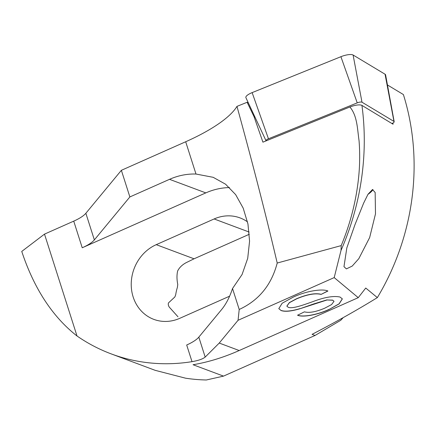 <?xml version="1.0" encoding="UTF-8"?>
<svg xmlns="http://www.w3.org/2000/svg" width="435" height="435" viewBox="0 0 435 435"><rect width="100%" height="100%" fill="white"/><g stroke="black" fill="none" stroke-linecap="round" stroke-linejoin="round"><path stroke-width="0.65" d="M391.919 123.524A3.888 1.142 162.3 0 0 394.175 121.702A3.888 1.142 162.3 0 0 393.963 121.43L361.996 102.214A3.888 1.142 162.3 0 0 357.233 102.872L268.455 138.787A3.888 1.142 162.3 0 0 266.024 140.766A3.888 1.142 162.3 0 0 266.1 140.875M266.024 140.766L245.911 97.685A9.956 2.92 -17.7 0 1 252.131 92.617L340.909 56.702A9.956 2.92 -17.7 0 1 353.095 55.017L385.062 74.227A9.956 2.92 -17.7 0 1 385.611 74.934L394.175 121.702M334.2 277.595L238.059 320.29L219.235 343.063L205.184 357.091C202.688 359.06 198.295 360.582 192.009 361.659A192.874 172.76 -69.5 0 1 111.181 353.883A192.874 172.76 -69.5 0 1 77.011 335.989C52.483 316.756 34.066 288.568 21.75 251.43L44.5 234.122L73.732 221.138A24.887 7.303 162.3 0 0 85.858 213.275L121.37 170.313L185.685 141.75A99.55 29.216 162.3 0 0 236.977 106.379C252.566 162.973 265.981 215.194 277.209 263.034L341.198 245.606L341.018 250.402L334.2 277.595L358.25 297.665L365.748 288.041L377.352 297.605C357.238 309.992 335.483 322.237 312.08 334.341L315.07 335.456L340.719 320.307A192.874 172.76 -69.5 0 0 343.15 317.659M392.919 123.029L393.066 124.22L361.545 105.161M372.964 189.557A26.133 7.667 -17.7 0 1 367.939 194.374M346.407 268.89L352.219 266.079L358.826 258.646L369.663 237.526L375.487 213.879L375.155 192.487L372.485 189.535L367.994 194.287L363.622 203.167L354.96 224.705L346.825 247.917L343.971 266.677L346.407 268.89M111.181 353.883L154.713 370.158A192.874 172.76 -69.5 0 0 155.213 370.343L185.555 378.189A192.874 172.76 -69.5 0 0 206.337 379.983L223.514 376.117L193.053 364.731C208.262 362.159 223.65 357.429 239.206 350.528L358.25 297.665M281.102 310.536L278.808 308.632L282.157 303.238L293.233 297.127C305.734 291.156 322.493 288.372 327.908 291.031L321.106 294.408C315.239 292.972 307.056 294.462 296.55 298.872L289.416 302.689L286.866 306.153L288.236 307.284C292.467 309.111 304.092 304.679 312.015 301.939C324.244 297.235 333.591 295.604 340.056 297.051L342.345 298.888L339.191 303.864L329.067 309.481C317.903 314.815 302.613 317.599 297.6 315.228L304.402 311.846C309.274 313.129 316.104 311.884 324.891 308.116L331.628 304.538L334.015 301.297L332.737 300.237L327.044 299.971L299.889 308.774C291.227 311.324 284.963 311.911 281.102 310.536L278.791 308.578M387.449 84.966L403.386 94.547A232.279 208.055 -69.5 0 1 377.352 297.605M236.977 106.379L247.123 102.274L248.423 103.062M249.326 234.258L194.064 258.803L186.283 262.609C182.216 264.757 179.329 267.568 177.616 271.043C176.73 275.061 176.779 279.553 177.768 284.523L177.366 287.453A40.444 36.225 -69.5 0 0 175.713 294.729L174.881 296.936L168.573 302.82C168.002 303.994 168.231 305.424 169.264 307.105L177.98 316.778M341.198 245.606C350.55 223.139 356.39 200.056 358.717 176.365C359.886 164.512 359.995 152.593 359.044 140.614C357.374 129.358 357.385 115.781 349.87 106.988L262.919 142.163L254.035 116.667L255.068 117.292M247.123 102.274L254.035 116.667M277.209 263.034C271.494 284.963 258.83 300.444 239.212 309.47L232.524 288.519C229.675 297.159 226.031 304.179 221.594 309.579L198.817 337.136A24.887 7.303 -17.7 0 1 186.691 345.004L192.009 361.659M229.49 187.577A69.062 61.857 -69.5 0 0 205.809 192.89L82.231 247.771A24.887 7.303 162.3 0 0 94.357 239.902L129.869 196.941L169.53 179.329A69.062 61.857 110.5 0 1 195.989 174.038L213.183 177.311L225.575 184.206L235.639 194.614L243.198 208.142L247.955 224.003L249.57 241.159L247.711 258.357L242.072 274.523L232.524 288.519M238.059 320.29L239.212 309.47M223.514 376.117L315.07 335.456M247.51 221.872A40.444 36.225 -69.5 0 0 240.044 217.908A40.444 36.225 -69.5 0 0 214.129 218.957L156.241 244.666A40.444 36.225 -69.5 0 0 131.25 282.984A40.444 36.225 -69.5 0 0 153.832 319.377A40.444 36.225 -69.5 0 0 179.753 318.328L229.604 296.186M129.869 196.941L121.37 170.313M341.018 250.402A248.597 222.671 -69.5 0 0 361.931 105.346C359.462 104.4 355.444 104.949 349.87 106.988M77.011 335.989L44.5 234.122M327.745 290.982L321.106 294.408M321.073 294.294C315.206 292.858 307.018 294.348 296.512 298.758L296.55 298.872M296.512 298.758L289.384 302.575L286.85 306.093M342.323 298.834L339.099 303.793L329.067 309.481M329.034 309.367C317.871 314.701 302.581 317.49 297.562 315.114M333.998 301.237L332.737 300.237M332.699 300.123L327.044 299.971M327.006 299.856L313.695 303.935L299.889 308.774M299.856 308.66C291.189 311.21 284.925 311.797 281.064 310.427M393.963 121.43L385.062 74.227M361.996 102.214L353.095 55.017M357.233 102.872L340.909 56.702M268.455 138.787L252.131 92.617M219.235 343.063L239.206 350.528M195.989 174.038L185.685 141.75M198.817 337.136L205.184 357.091M249.135 232.045L214.129 218.957M194.064 258.803L156.241 244.666M205.809 192.89L169.53 179.329M94.357 239.902L85.858 213.275M82.231 247.771L73.732 221.138"/></g></svg>
